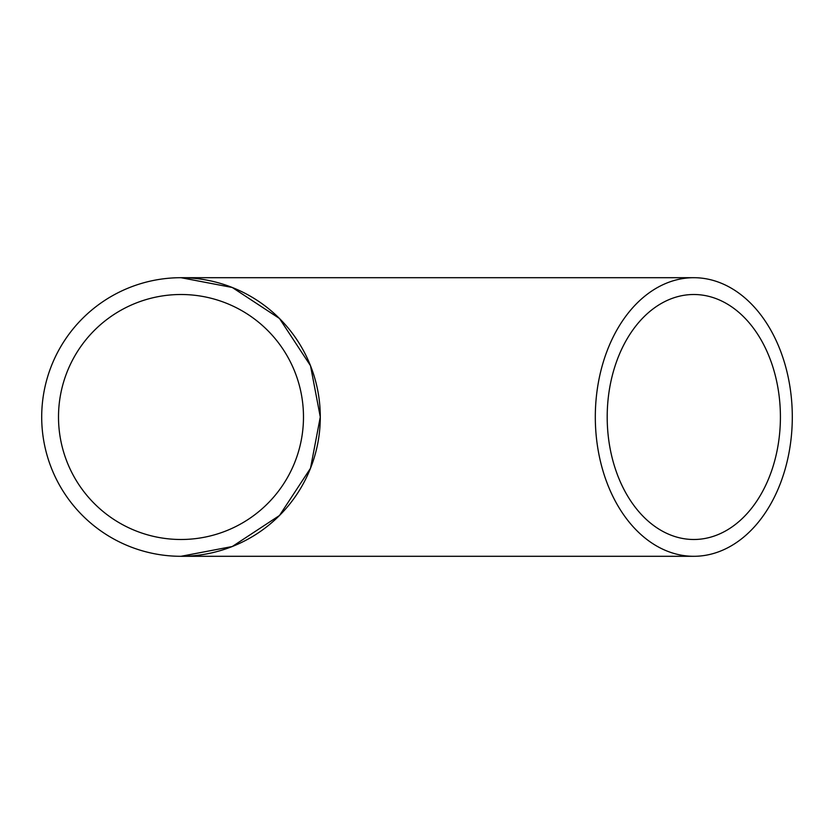 <?xml version="1.0" encoding="UTF-8"?>
<svg xmlns="http://www.w3.org/2000/svg" width="834" height="834" viewBox="0 0 834 834"><rect width="100%" height="100%" fill="white"/><g stroke="black" fill="none" stroke-linecap="round" stroke-linejoin="round"><path stroke-width="1.25" d="M780.416 417A122.494 86.611 90 0 0 693.805 294.506A122.494 86.611 90 0 0 607.194 417A122.494 86.611 90 0 0 693.805 539.494A122.494 86.611 90 0 0 780.416 417M595.309 417A139.299 98.495 90 0 0 693.805 556.299A139.299 98.495 90 0 0 792.3 417A139.299 98.495 90 0 0 693.805 277.701A139.299 98.495 90 0 0 595.309 417M693.805 556.299L180.999 556.299L232.269 546.52L279.494 515.495L310.509 468.27L320.287 417L310.509 365.73L279.494 318.505L232.269 287.48L180.999 277.701A139.299 139.299 0 0 0 41.7 417A139.299 139.299 0 0 0 180.999 556.299A139.299 139.299 0 0 0 320.287 417A139.299 139.299 0 0 0 180.999 277.701L693.805 277.701M180.999 294.506A122.494 122.494 0 0 0 58.505 417A122.494 122.494 0 0 0 180.999 539.494A122.494 122.494 0 0 0 303.482 417A122.494 122.494 0 0 0 180.999 294.506"/></g></svg>
